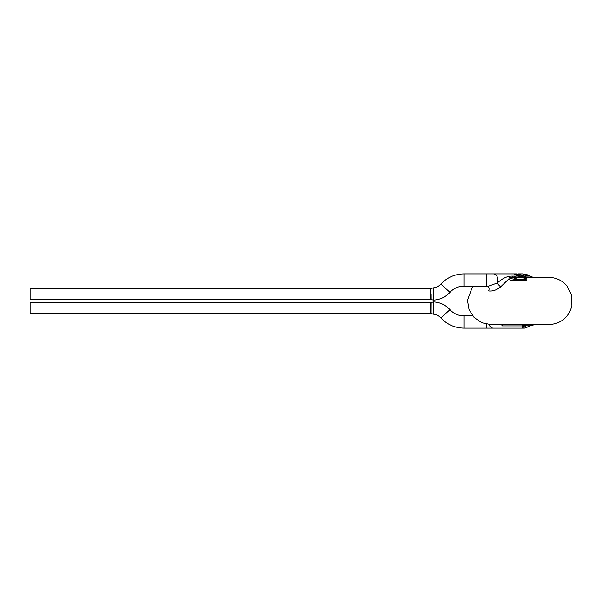 <?xml version="1.0" encoding="UTF-8"?>
<svg xmlns="http://www.w3.org/2000/svg" width="602" height="602" viewBox="0 0 602 602"><rect width="100%" height="100%" fill="white"/><g stroke="black" fill="none" stroke-linecap="round" stroke-linejoin="round"><path stroke-width="0.9" d="M524.726 279.418L526.216 279.825L526.201 280.795M488.794 286.078L497.305 283.008C502.414 278.357 507.313 276.062 512.009 276.122A3.499 2.634 -90 0 0 514.04 277.394L512.49 277.477L510.631 278.575L515.545 279.456L514.04 278.32L520.233 277.402L526.434 278.357L524.718 279.569L526.216 279.825M526.426 278.41L521.347 277.582M519.285 277.575L514.048 278.35M515.538 279.305L510.647 278.666M512.49 277.477C509.969 277.304 508.803 277.703 508.999 278.673C509.232 282.075 520.467 279.584 526.216 280.645L526.231 279.667M515.711 278.636C516.967 279.351 519.15 279.591 522.258 279.351C525.523 278.816 525.629 278.252 522.589 277.657C519.639 277.387 517.381 277.567 515.809 278.199L515.711 278.636C516.855 279.441 519.037 279.734 522.258 279.516M509.014 278.831C508.758 277.838 509.917 277.447 512.49 277.65L512.964 277.65M509.006 278.749L500.729 286.815C496.718 290.081 492.699 291.451 488.658 290.932A3.499 2.333 -79.3 0 0 487.755 286.138M516.606 273.895L493.279 273.895A6.125 4.613 -90 0 1 497.305 283.008A3.499 0.835 -133.5 0 0 500.729 286.815M514.04 277.394L548.791 277.394C556.03 277.537 562.035 280.321 566.813 285.747L571.697 295.236L571.9 305.899C568.597 317.57 560.898 323.816 548.791 324.628L491.066 324.628L481.856 322.755L474.105 317.45L469.041 309.533L467.461 300.278L472.713 286.138M528.127 277.394L526.517 277.394M526.133 275.957L526.156 274.685L524.289 274.076M523.176 274.106L524.207 273.895M531.461 276.928L535.058 277.394L531.461 276.928L526.156 274.685M526.223 274.52L526.223 275.836L523.1 273.895L518.405 273.895M518.706 274.083L526.163 277.191L524.688 276.122L528.917 276.122A3.499 1.234 -60.4 0 0 528.609 275.31L525.681 274.136M524.711 279.606L515.553 279.584M523.732 277.394L513.965 274.068C516.343 274.098 518.367 274.821 520.053 276.243L522.28 277.394M513.995 274.068L518.337 276.122L512.009 276.122M515.643 277.394L513.957 276.837M515.026 277.394L513.957 277.304L513.957 276.649L516.832 277.394M521.859 277.394L518.337 276.122M516.606 273.887L526.223 277.033M524.688 276.122L518.405 273.872M526.163 277.191L526.216 277.567M525.35 276.807L525.764 276.897L525.35 276.807M433.342 287.914L433.666 300.105C440.13 299.683 445.578 297.095 449.987 292.346L440.897 284.136C447.135 277.469 454.819 274.053 463.946 273.895L463.946 286.138C458.423 286.236 453.765 288.305 449.987 292.346M431.837 293.972L431.815 299.683L431.837 293.972M430.144 299.262L430.144 288.764L30.1 288.764L30.1 299.262L430.144 299.262L433.523 300.112L431.815 299.683M489.08 324.546A6.125 4.598 -90 0 0 493.264 328.128L524.455 328.128C523.04 328.082 522.22 327.345 521.994 325.9L502.497 325.9A3.499 2.626 -90 0 0 500.465 324.628M433.342 314.109L431.882 313.717L431.815 302.339L433.666 301.918L433.342 314.169C436.337 314.44 438.858 315.681 440.897 317.886L449.987 309.676C453.765 313.717 458.423 315.787 463.946 315.884L463.946 328.128C454.819 327.97 447.135 324.553 440.897 317.886M430.144 302.761L30.1 302.761L30.1 313.258L430.144 313.258L430.144 302.761L433.666 301.918C440.13 302.339 445.578 304.928 449.987 309.676M523.115 325.095L524.116 324.628L525.591 325.095A3.499 3.236 171 0 1 523.115 325.095L521.994 325.9A3.499 2.987 -152.4 0 0 525.177 326.705C524.756 327.955 525.772 327.955 528.217 326.705A3.499 1.227 60.4 0 0 528.789 326.713M535.268 324.628L531.656 325.306L535.246 324.628M522.882 276.122L520.151 276.122M488.794 286.138L486.694 286.138L486.694 273.895L463.946 273.895M493.264 328.128L486.694 328.128L486.694 324.222M525.177 326.705L525.591 325.095L531.483 325.095L528.217 326.705M524.079 274.06L524.688 274.121M493.279 273.895L486.694 273.895M486.694 286.138L463.946 286.138M431.882 288.305L433.342 287.861C436.337 287.583 438.858 286.341 440.897 284.136M430.144 288.764L431.875 288.305M486.514 285.739L486.83 286.522L487.01 286.138M472.713 315.884L463.946 315.884M486.694 328.128L463.946 328.128M431.875 313.717L430.144 313.258M524.455 328.128L531.656 325.306M531.468 276.717L528.609 275.31"/></g></svg>
